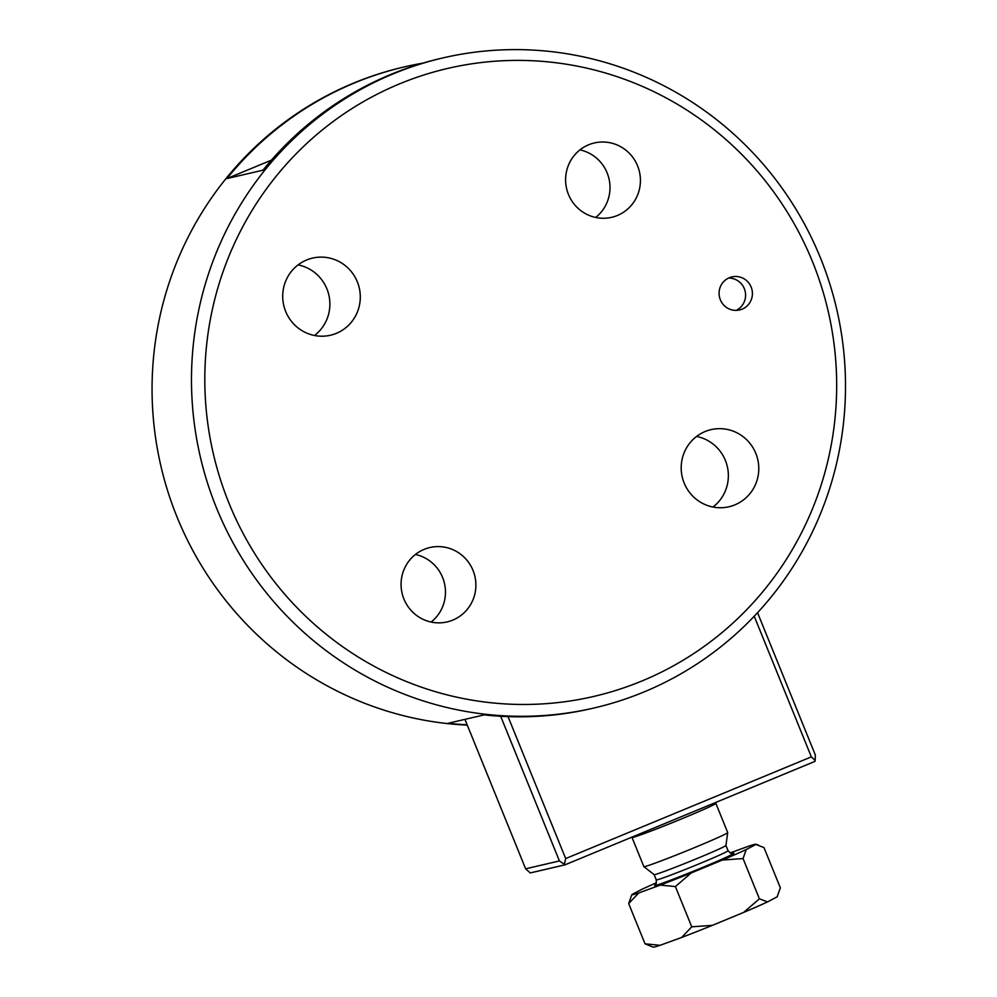 <?xml version="1.0" encoding="UTF-8"?>
<svg xmlns="http://www.w3.org/2000/svg" width="997" height="997" viewBox="0 0 997 997"><rect width="100%" height="100%" fill="white"/><g stroke="black" fill="none" stroke-linecap="round" stroke-linejoin="round"><path stroke-width="1.5" d="M393.017 73.94A333.696 326.642 76.9 0 0 207.426 482.772A333.696 326.642 76.9 0 0 594.075 707.982A333.696 326.642 76.9 0 0 643.975 691.968A333.696 326.642 76.9 0 0 829.566 283.136A333.696 326.642 76.9 0 0 442.905 57.926A333.696 326.642 76.9 0 0 393.017 73.94M399.523 83.885A322.38 315.575 76.9 0 0 228.998 503.198A322.38 315.575 76.9 0 0 641.968 680.976A322.38 315.575 76.9 0 0 812.493 261.675A322.38 315.575 76.9 0 0 399.523 83.885M442.905 57.926L440.662 58.449A333.696 326.642 76.9 0 0 390.762 74.463A333.696 326.642 76.9 0 0 262.984 170.188L226.93 178.563A333.696 326.642 -103.1 0 1 354.708 82.851A333.696 326.642 -103.1 0 1 404.608 66.836L403.486 67.098A333.696 326.642 76.9 0 0 353.586 83.112A333.696 326.642 76.9 0 0 157.277 448.338A333.696 326.642 76.9 0 0 467.281 725.118M452.837 620.084A38.173 37.375 -103.1 0 1 447.13 621.916A38.173 37.375 -103.1 0 1 402.888 596.144A38.173 37.375 -103.1 0 1 424.124 549.372A38.173 37.375 -103.1 0 1 429.832 547.54A38.173 37.375 -103.1 0 1 474.061 573.312A38.173 37.375 -103.1 0 1 452.837 620.084M336.4 333.322A39.593 38.758 -103.1 0 1 330.481 335.229A39.593 38.758 -103.1 0 1 284.606 308.509A39.593 38.758 -103.1 0 1 306.615 259.993A39.593 38.758 -103.1 0 1 312.535 258.098A39.593 38.758 -103.1 0 1 358.409 284.818A39.593 38.758 -103.1 0 1 336.4 333.322M617.367 215.489A38.173 37.375 -103.1 0 1 611.66 217.321A38.173 37.375 -103.1 0 1 567.43 191.561A38.173 37.375 -103.1 0 1 588.654 144.777A38.173 37.375 -103.1 0 1 594.362 142.957A38.173 37.375 -103.1 0 1 638.603 168.717A38.173 37.375 -103.1 0 1 617.367 215.489M734.876 504.868A39.593 38.758 -103.1 0 1 728.957 506.763A39.593 38.758 -103.1 0 1 683.082 480.043A39.593 38.758 -103.1 0 1 705.103 431.539A39.593 38.758 -103.1 0 1 711.023 429.645A39.593 38.758 -103.1 0 1 756.897 456.364A39.593 38.758 -103.1 0 1 734.876 504.868M467.144 724.794A333.696 326.642 -103.1 0 1 448.114 723.274L484.156 714.886A333.696 326.642 76.9 0 0 591.819 708.506L594.075 707.982M742.092 309.157A16.961 16.613 -103.1 0 1 719.896 298.527A16.961 16.613 -103.1 0 1 731.873 276.917A16.961 16.613 -103.1 0 1 742.092 309.157M696.567 436.449A39.593 38.758 -103.1 0 1 727.312 466.496A39.593 38.758 -103.1 0 1 712.98 507.037M579.955 149.886A38.173 37.375 -103.1 0 1 608.993 178.75A38.173 37.375 -103.1 0 1 595.658 217.458M298.091 264.903A39.593 38.758 -103.1 0 1 328.836 294.962A39.593 38.758 -103.1 0 1 314.504 335.49M415.413 554.482A38.173 37.375 -103.1 0 1 444.463 583.332A38.173 37.375 -103.1 0 1 431.128 622.041M736.098 310.391A16.961 16.613 76.9 0 0 728.57 278.076M404.608 66.836A333.696 326.642 -103.1 0 1 422.753 63.172M226.93 178.563L271.421 160.156M655.004 884.962C655.876 885.473 656.3 883.791 656.275 879.89A38.746 1.271 -22.1 0 0 657.11 879.828A38.746 1.271 -22.1 0 0 696.28 865.01A38.746 1.271 -22.1 0 0 728.059 850.74L725.928 845.468A38.746 1.271 -22.1 0 1 725.928 845.493A38.746 1.271 -22.1 0 1 693.8 859.863A38.746 1.271 -22.1 0 1 654.967 874.556A38.746 1.271 -22.1 0 1 654.144 874.631A38.746 1.271 -22.1 0 0 654.144 874.631L643.888 866.655A45.251 1.483 -22.1 0 0 643.888 866.655A45.251 1.483 -22.1 0 0 644.847 866.555A45.251 1.483 -22.1 0 0 690.198 849.407A45.251 1.483 -22.1 0 0 727.71 832.607A45.251 1.483 -22.1 0 0 727.71 832.582L715.858 803.395A45.251 1.483 157.9 0 1 682.945 818.325A45.251 1.483 157.9 0 1 632.995 837.368A45.251 1.483 157.9 0 1 632.011 837.443A45.251 1.483 157.9 0 1 632.048 837.343L632.347 836.969M714.114 803.121L715.759 803.345A45.251 1.483 157.9 0 1 715.858 803.395M645.022 943.823L653.147 947.15A66.998 2.193 -22.1 0 0 654.506 946.976A66.998 2.193 -22.1 0 0 660.089 945.306L645.022 943.823L628.671 903.581L638.815 892.926L660.326 885.099L675.393 886.57L691.195 872.961L722.339 860.062L743.052 858.567L759.402 898.82L743.6 912.442L712.469 925.328L691.744 926.824L675.393 886.57M656.425 882.806A66.998 2.193 -22.1 0 0 641.495 889.486L631.861 894.546A66.998 2.193 -22.1 0 0 631.811 894.621A66.998 2.193 -22.1 0 0 633.245 894.608A66.998 2.193 -22.1 0 0 638.815 892.926M743.052 858.567L746.242 849.544L755.876 844.471L763.989 847.562L780.339 887.816L777.149 896.851A66.998 2.193 -22.1 0 0 777.199 896.777L767.516 901.911L759.402 898.82M755.876 844.471A66.998 2.193 -22.1 0 0 755.863 844.247A66.998 2.193 -22.1 0 0 754.492 844.409A66.998 2.193 -22.1 0 0 748.921 846.092L730.028 852.971M564.975 864.848L564.377 864.287L565.673 858.567L811.346 756.873L815.185 760.474L814.985 761.372L564.975 864.848L530.23 872.936L525.631 868.811L464.938 719.36M815.185 760.474L815.334 755.016L757.546 612.694M691.744 926.824L681.599 937.479L660.089 945.306M631.861 894.546L628.671 903.581M660.326 885.099A66.998 2.193 -22.1 0 0 691.195 872.961M722.339 860.062A66.998 2.193 -22.1 0 0 746.242 849.544M743.6 912.442A66.998 2.193 -22.1 0 0 767.516 901.911M681.599 937.479A66.998 2.193 -22.1 0 0 712.469 925.328M811.346 756.873L754.231 616.233M565.673 858.567L508.034 716.619M564.377 864.287L559.417 860.947L500.681 716.282M559.417 860.947L525.631 868.811M654.717 885.722A43.27 1.421 -22.1 0 0 702.486 867.502A43.27 1.421 -22.1 0 0 733.019 853.307A43.27 1.421 -22.1 0 0 732.222 853.507M725.928 845.493L727.71 832.607M728.059 850.74C731.15 853.606 732.633 854.529 732.508 853.482L732.346 853.519M755.863 844.247L758.555 845.12M654.132 874.631L656.275 879.89M632.011 837.443L643.863 866.63"/></g></svg>

